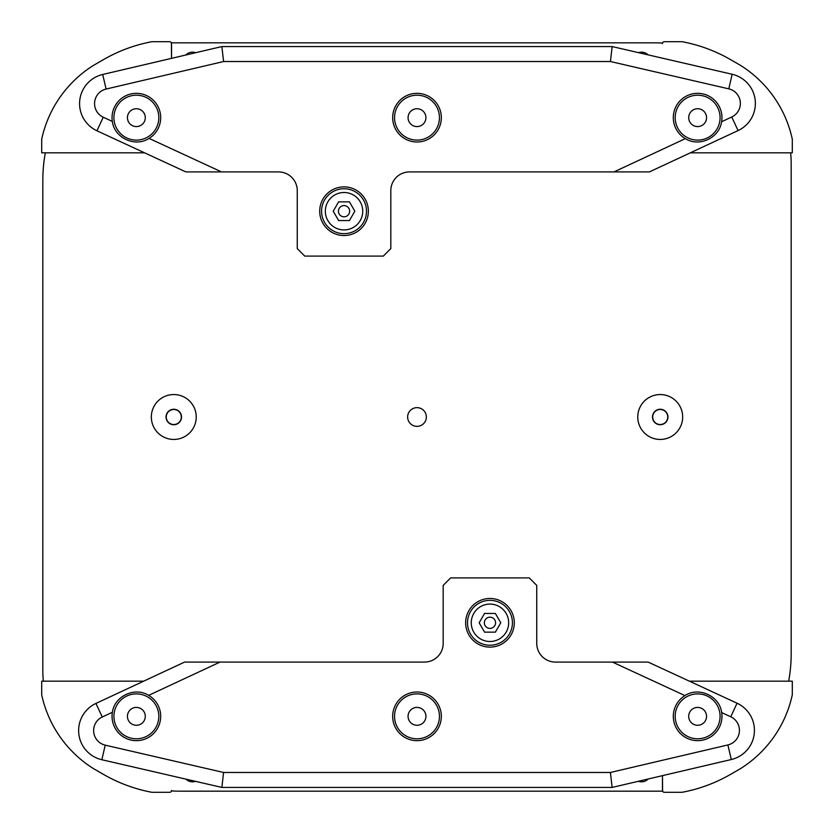 <?xml version="1.0" encoding="UTF-8"?>
<svg xmlns="http://www.w3.org/2000/svg" width="834" height="834" viewBox="0 0 834 834"><rect width="100%" height="100%" fill="white"/><g stroke="black" fill="none" stroke-linecap="round" stroke-linejoin="round"><path stroke-width="1.25" d="M682.66 416.541A22.455 22.455 0 0 1 651.917 437.86M637.77 417.459A22.455 22.455 0 0 1 668.514 396.14M638.542 52.657A9.351 9.351 0 0 1 648.06 54.856M185.784 55.013A9.351 9.351 0 0 1 195.615 52.709M195.458 781.343A9.351 9.351 0 0 1 185.94 779.144M648.216 778.987A9.351 9.351 0 0 1 638.385 781.291M426.351 417A9.351 9.351 0 0 1 412.319 425.1A9.351 9.351 0 0 1 412.319 408.9A9.351 9.351 0 0 1 426.351 417M662.613 791.174L662.457 775.651L662.457 790.434A1.866 1.866 0 0 0 664.333 792.3L682.087 792.3A153.414 153.414 0 0 0 730.563 774.369L740.352 768.719A115.999 115.999 0 0 0 792.3 694.826L792.3 681.169L689.395 681.169L788.662 681.169A149.672 149.672 0 0 0 791.174 653.856L791.174 163.683A112.256 112.256 0 0 0 790.653 152.831L690.323 152.831L792.3 152.831L792.3 139.174A115.999 115.999 0 0 0 740.352 65.281L730.563 59.631A153.414 153.414 0 0 0 682.087 41.7L664.333 41.7A1.866 1.866 0 0 0 662.457 43.566L662.457 43.066A149.672 149.672 0 0 1 662.53 43.076M171.387 42.826L171.543 58.349L171.543 43.566A1.866 1.866 0 0 0 169.667 41.7L151.913 41.7A153.414 153.414 0 0 0 103.437 59.631L93.648 65.281A115.999 115.999 0 0 0 41.7 139.174L41.7 152.831L144.605 152.831L45.338 152.831A149.672 149.672 0 0 0 42.826 180.144L42.826 670.317A112.256 112.256 0 0 0 43.347 681.169L143.677 681.169L41.7 681.169L41.7 694.826A115.999 115.999 0 0 0 93.648 768.719L103.437 774.369A153.414 153.414 0 0 0 151.913 792.3L169.667 792.3A1.866 1.866 0 0 0 171.543 790.434L171.543 790.934A149.672 149.672 0 0 1 171.47 790.924M171.543 42.826L653.856 42.826A149.672 149.672 0 0 1 662.457 43.066M662.457 791.174L180.144 791.174A149.672 149.672 0 0 1 171.543 790.934M512.42 622.8A22.455 22.455 0 0 1 489.965 645.245A22.455 22.455 0 0 1 467.509 622.8A22.455 22.455 0 0 1 489.965 600.344A22.455 22.455 0 0 1 512.42 622.8M465.643 622.8A24.322 24.322 0 0 0 502.131 643.858A24.322 24.322 0 0 0 502.131 601.731A24.322 24.322 0 0 0 465.643 622.8M529.256 577.899L536.742 585.385L536.742 643.379A18.713 18.713 0 0 0 555.444 662.081L612.458 662.081L684.933 695.598C698.861 686.392 719.659 696.015 721.66 712.58L730.761 716.792A14.97 14.97 0 0 1 727.894 744.95L610.405 772.472L223.575 772.472L105.22 745.148A14.97 14.97 0 0 1 102.259 717L112.392 712.267C114.581 696.046 134.827 686.611 148.66 695.358L220.009 662.081L424.485 662.081A18.713 18.713 0 0 0 443.188 643.379L443.188 585.385L450.673 577.899L529.256 577.899M148.66 695.358A24.322 24.322 0 0 1 134.326 740.582A24.322 24.322 0 0 1 112.392 712.267M721.66 712.58A24.322 24.322 0 0 1 685.746 737.558A24.322 24.322 0 0 1 684.933 695.598M441.322 716.343A24.322 24.322 0 0 1 404.834 737.402A24.322 24.322 0 0 1 404.834 695.275A24.322 24.322 0 0 1 441.322 716.343M220.009 662.081L184.595 662.081L95.931 703.427A29.93 29.93 0 0 0 101.852 759.732L221.865 787.432L612.135 787.432L610.405 772.472M223.575 772.472L221.865 787.432M612.135 787.432L731.303 759.524A29.93 29.93 0 0 0 737.048 703.208L648.122 662.081L612.458 662.081M321.58 211.2A22.455 22.455 0 0 1 344.035 188.755A22.455 22.455 0 0 1 366.491 211.2A22.455 22.455 0 0 1 344.035 233.656A22.455 22.455 0 0 1 321.58 211.2M368.357 211.2A24.322 24.322 0 0 0 331.869 190.142A24.322 24.322 0 0 0 331.869 232.269A24.322 24.322 0 0 0 368.357 211.2M304.744 256.101L297.258 248.615L297.258 190.621A18.713 18.713 0 0 0 278.556 171.919L221.542 171.919L149.067 138.402C135.139 147.608 114.341 137.985 112.34 121.42L103.239 117.208A14.97 14.97 0 0 1 106.106 89.05L223.595 61.528L610.425 61.528L728.78 88.852A14.97 14.97 0 0 1 731.741 117L721.608 121.733C719.419 137.954 699.173 147.389 685.339 138.642L613.991 171.919L409.515 171.919A18.713 18.713 0 0 0 390.812 190.621L390.812 248.615L383.327 256.101L304.744 256.101M685.339 138.642A24.322 24.322 0 0 1 699.674 93.418A24.322 24.322 0 0 1 721.608 121.733M112.34 121.42A24.322 24.322 0 0 1 148.254 96.442A24.322 24.322 0 0 1 149.067 138.402M392.678 117.657A24.322 24.322 0 0 1 429.166 96.598A24.322 24.322 0 0 1 429.166 138.725A24.322 24.322 0 0 1 392.678 117.657M613.991 171.919L649.405 171.919L738.069 130.573A29.93 29.93 0 0 0 732.148 74.268L612.135 46.568L221.865 46.568L223.595 61.528M610.425 61.528L612.135 46.568M221.865 46.568L102.697 74.476A29.93 29.93 0 0 0 96.953 130.792L185.878 171.919L221.542 171.919M166.863 420.461A7.735 7.735 0 0 1 174.254 409.275A7.735 7.735 0 0 1 180.238 421.264A7.735 7.735 0 0 1 166.863 420.461M153.706 427.039A22.455 22.455 0 0 1 175.13 394.586A22.455 22.455 0 0 1 192.518 429.374A22.455 22.455 0 0 1 153.706 427.039M666.574 412.59A7.735 7.735 0 0 1 660.851 424.704A7.735 7.735 0 0 1 653.22 413.695A7.735 7.735 0 0 1 666.574 412.59M678.668 404.209A22.455 22.455 0 0 1 662.071 439.372A22.455 22.455 0 0 1 639.907 407.419A22.455 22.455 0 0 1 678.668 404.209M495.365 613.438L500.765 622.8L495.365 632.151L484.564 632.151L479.164 622.8L484.564 613.438L495.365 613.438M489.965 617.181A5.609 5.609 0 0 1 494.823 625.604A5.609 5.609 0 0 1 485.107 625.604A5.609 5.609 0 0 1 489.965 617.181M489.965 604.087A18.713 18.713 0 0 1 506.165 632.151A18.713 18.713 0 0 1 473.764 632.151A18.713 18.713 0 0 1 489.965 604.087M349.436 201.849L354.836 211.2L349.436 220.562L338.635 220.562L333.235 211.2L338.635 201.849L349.436 201.849M344.035 205.591A5.609 5.609 0 0 1 348.893 214.004A5.609 5.609 0 0 1 339.177 214.004A5.609 5.609 0 0 1 344.035 205.591M344.035 192.498A18.713 18.713 0 0 1 360.236 220.562A18.713 18.713 0 0 1 327.835 220.562A18.713 18.713 0 0 1 344.035 192.498M136.369 108.733A8.934 8.934 0 0 1 144.105 122.118A8.934 8.934 0 0 1 128.634 122.118A8.934 8.934 0 0 1 136.369 108.733M113.914 117.657A22.455 22.455 0 0 0 147.597 137.099A22.455 22.455 0 0 0 147.597 98.214A22.455 22.455 0 0 0 113.914 117.657M417 108.733A8.934 8.934 0 0 1 424.735 122.118A8.934 8.934 0 0 1 409.265 122.118A8.934 8.934 0 0 1 417 108.733M394.545 117.657A22.455 22.455 0 0 0 428.228 137.099A22.455 22.455 0 0 0 428.228 98.214A22.455 22.455 0 0 0 394.545 117.657M697.631 108.733A8.934 8.934 0 0 1 705.366 122.118A8.934 8.934 0 0 1 689.895 122.118A8.934 8.934 0 0 1 697.631 108.733M675.186 117.657A22.455 22.455 0 0 0 708.858 137.099A22.455 22.455 0 0 0 708.858 98.214A22.455 22.455 0 0 0 675.186 117.657M417 707.409A8.934 8.934 0 0 1 424.735 720.805A8.934 8.934 0 0 1 409.265 720.805A8.934 8.934 0 0 1 417 707.409M394.545 716.343A22.455 22.455 0 0 0 428.228 735.786A22.455 22.455 0 0 0 428.228 696.901A22.455 22.455 0 0 0 394.545 716.343M136.369 707.409A8.934 8.934 0 0 1 144.105 720.805A8.934 8.934 0 0 1 128.634 720.805A8.934 8.934 0 0 1 136.369 707.409M113.914 716.343A22.455 22.455 0 0 0 147.597 735.786A22.455 22.455 0 0 0 147.597 696.901A22.455 22.455 0 0 0 113.914 716.343M697.631 707.409A8.934 8.934 0 0 1 705.366 720.805A8.934 8.934 0 0 1 689.895 720.805A8.934 8.934 0 0 1 697.631 707.409M675.186 716.343A22.455 22.455 0 0 0 708.858 735.786A22.455 22.455 0 0 0 708.858 696.901A22.455 22.455 0 0 0 675.186 716.343M169.021 411.183A7.516 7.516 0 0 1 181.207 415.78A7.516 7.516 0 0 1 171.137 424.037A7.516 7.516 0 0 1 169.021 411.183M658.818 409.609A7.516 7.516 0 0 1 667.315 419.481A7.516 7.516 0 0 1 654.513 421.9A7.516 7.516 0 0 1 658.818 409.609M101.852 759.732L105.22 745.148M102.259 717L95.931 703.427M730.761 716.792L737.048 703.208M727.894 744.95L731.303 759.524M732.148 74.268L728.78 88.852M731.741 117L738.069 130.573M103.239 117.208L96.953 130.792M106.106 89.05L102.697 74.476"/></g></svg>
